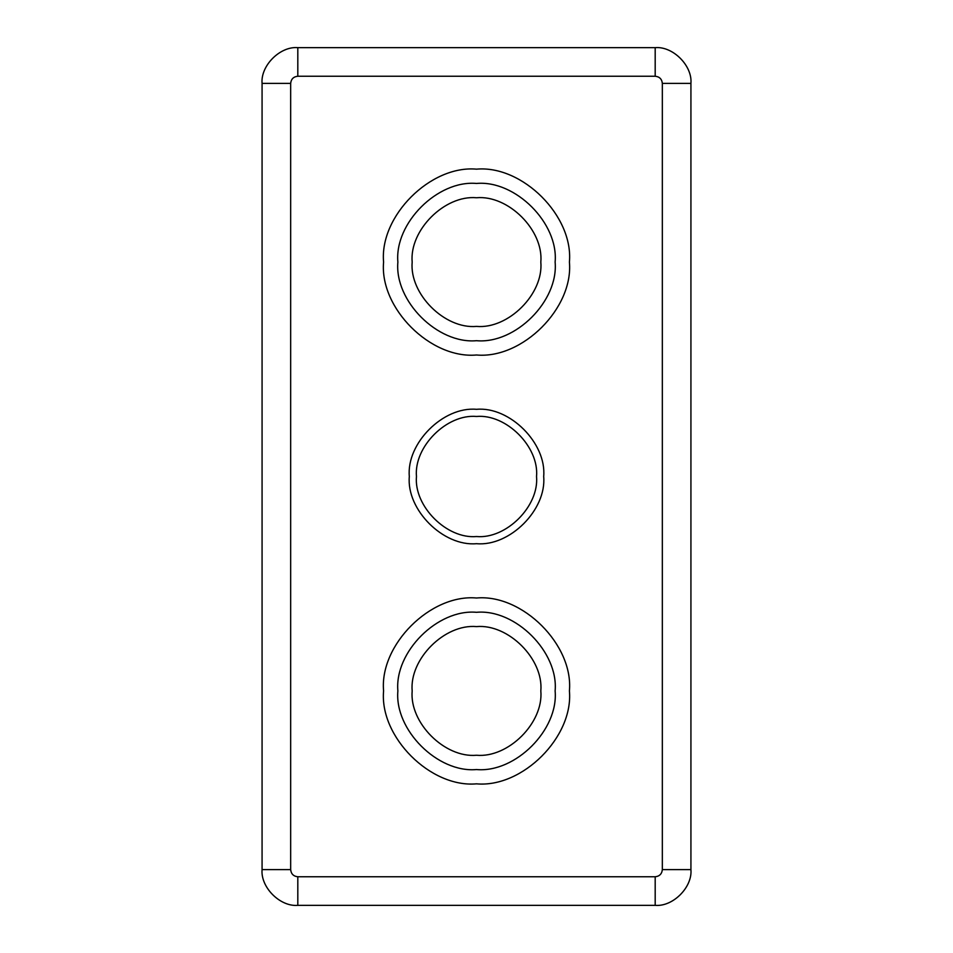 <?xml version="1.0" encoding="UTF-8"?>
<svg xmlns="http://www.w3.org/2000/svg" width="953" height="953" viewBox="0 0 953 953"><rect width="100%" height="100%" fill="white"/><g stroke="black" fill="none" stroke-linecap="round" stroke-linejoin="round"><path stroke-width="1.43" d="M555.122 690.925C558.637 729.819 515.394 773.062 476.5 769.547C437.606 773.062 394.363 729.819 397.877 690.925C394.363 652.031 437.606 608.788 476.5 612.303C515.394 608.788 558.637 652.031 555.122 690.925M555.122 262.075C558.637 300.969 515.394 344.212 476.5 340.697C437.606 344.212 394.363 300.969 397.877 262.075C394.363 223.181 437.606 179.938 476.5 183.452C515.394 179.938 558.637 223.181 555.122 262.075M416.461 476.5C413.781 446.79 446.79 413.781 476.5 416.461C506.21 413.781 539.219 446.79 536.539 476.5C539.219 506.21 506.21 539.219 476.5 536.539C446.79 539.219 413.781 506.21 416.461 476.5M412.172 262.075C409.302 230.245 444.67 194.877 476.5 197.747C508.33 194.877 543.698 230.245 540.827 262.075C543.698 293.905 508.33 329.273 476.5 326.402C444.67 329.273 409.302 293.905 412.172 262.075M412.172 690.925C409.302 659.095 444.67 623.727 476.5 626.597C508.33 623.727 543.698 659.095 540.827 690.925C543.698 722.755 508.33 758.123 476.5 755.252C444.67 758.123 409.302 722.755 412.172 690.925M543.686 476.5C546.688 509.736 509.736 546.688 476.5 543.686C443.264 546.688 406.312 509.736 409.313 476.5C406.312 443.264 443.264 406.312 476.5 409.313C509.736 406.312 546.688 443.264 543.686 476.5M690.925 83.387L690.925 869.612C692.521 887.291 672.866 906.946 655.188 905.35L297.812 905.35C280.134 906.946 260.479 887.291 262.075 869.612L262.075 83.387C260.479 65.709 280.134 46.054 297.812 47.65L655.188 47.65C672.866 46.054 692.521 65.709 690.925 83.387L662.335 83.387L662.335 869.612C661.882 873.925 659.5 876.307 655.188 876.76L297.812 876.76C293.5 876.307 291.118 873.925 290.665 869.612L290.665 83.387C291.118 79.075 293.5 76.693 297.812 76.24L297.812 47.65M383.582 690.925C379.425 736.895 430.53 788 476.5 783.842C522.47 788 573.575 736.895 569.418 690.925C573.575 644.955 522.47 593.85 476.5 598.007C430.53 593.85 379.425 644.955 383.582 690.925M383.582 262.075C379.425 308.045 430.53 359.15 476.5 354.992C522.47 359.15 573.575 308.045 569.418 262.075C573.575 216.105 522.47 165 476.5 169.157C430.53 165 379.425 216.105 383.582 262.075M262.075 83.387L290.665 83.387M262.075 869.612L290.665 869.612M297.812 905.35L297.812 876.76M655.188 905.35L655.188 876.76M690.925 869.612L662.335 869.612M655.188 47.65L655.188 76.24C659.5 76.693 661.882 79.075 662.335 83.387M297.812 76.24L655.188 76.24"/></g></svg>
